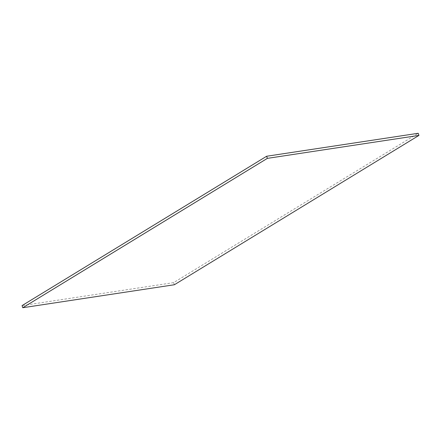 <?xml version="1.0" encoding="UTF-8"?>
<svg xmlns="http://www.w3.org/2000/svg" width="441" height="441" viewBox="0 0 441 441"><rect width="100%" height="100%" fill="white"/><g stroke="black" fill="none" stroke-linecap="round" stroke-linejoin="round"><path stroke-width="0.33" stroke-dasharray="2.21 1.65" d="M174.371 284.748L173.633 282.631L418.211 133.281M173.633 282.631L22.05 305.602"/><path stroke-width="0.66" d="M267.367 158.369L266.629 156.252L418.211 133.281L418.95 135.398L267.367 158.369L22.789 307.719L22.05 305.602L266.629 156.252M22.789 307.719L174.371 284.748L418.95 135.398"/></g></svg>
